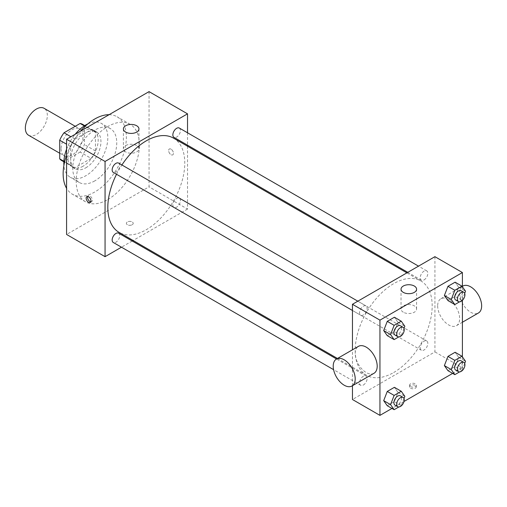 <?xml version="1.0" encoding="UTF-8"?>
<svg xmlns="http://www.w3.org/2000/svg" width="507" height="507" viewBox="0 0 507 507"><rect width="100%" height="100%" fill="white"/><g stroke="black" fill="none" stroke-linecap="round" stroke-linejoin="round"><path stroke-width="0.38" stroke-dasharray="2.54 1.9" d="M28.569 135.242A15.552 8.98 120 0 0 44.122 126.268A15.552 8.98 120 0 0 44.122 108.314M61.087 148.76A15.552 8.98 120 0 0 64.307 155.877A15.552 8.98 120 0 0 79.853 146.897A15.552 8.98 120 0 0 79.853 128.943A15.552 8.98 120 0 0 67.875 133.107A15.552 8.98 120 0 0 61.087 148.76M84.447 125.958L84.447 144.584A20.882 12.054 120 0 1 80.144 152.037L91.14 158.387A20.882 12.054 120 0 0 95.443 150.928L95.443 132.302L84.447 125.958A20.882 12.054 120 0 0 82.521 124.323M80.144 152.037L64.015 161.346A20.882 12.054 120 0 1 61.639 160.497M91.14 158.387L75.011 167.697L64.015 161.346M63.882 161.277L70.707 165.212L70.707 146.586L66.582 144.203M70.707 165.212A20.882 12.054 120 0 0 72.634 166.841A20.882 12.054 120 0 0 75.011 167.697M95.443 132.302A20.882 12.054 120 0 0 93.516 130.673A20.882 12.054 120 0 0 91.14 129.817L84.32 125.882M70.707 146.586A20.882 12.054 120 0 1 75.011 139.133L91.14 129.817M83.072 166.214A21.383 12.345 -60 0 1 72.387 167.272A21.383 12.345 -60 0 1 72.387 142.587A21.383 12.345 -60 0 1 93.763 130.242A21.383 12.345 -60 0 1 97.04 147.372A21.383 12.345 -60 0 1 83.072 166.214M85.822 167.804A21.383 12.345 120 0 0 99.79 148.963A21.383 12.345 120 0 0 96.514 131.826A21.383 12.345 120 0 0 80.036 137.555A21.383 12.345 120 0 0 70.707 159.071A21.383 12.345 120 0 0 75.131 168.863A21.383 12.345 120 0 0 85.822 167.804M75.011 139.133L70.885 136.751M95.443 150.928L84.447 144.584M87.793 123.917A31.098 17.954 -60 0 1 101.375 123.41A31.098 17.954 -60 0 1 106.14 148.336A31.098 17.954 -60 0 1 85.822 175.739A31.098 17.954 -60 0 1 70.277 177.279A31.098 17.954 -60 0 1 63.92 165.269M66.582 149.159A31.098 17.954 -60 0 1 75.175 134.273M94.758 180.898A31.098 17.954 -60 0 1 79.206 182.438A31.098 17.954 -60 0 1 79.206 146.523A31.098 17.954 -60 0 1 110.304 128.569A31.098 17.954 -60 0 1 115.076 153.488A31.098 17.954 -60 0 1 94.758 180.898M109.087 114.696A44.705 25.813 -60 0 1 117.111 116.787A44.705 25.813 -60 0 1 123.962 152.607A44.705 25.813 -60 0 1 94.758 192.007A44.705 25.813 -60 0 1 72.406 194.219A44.705 25.813 -60 0 1 66.582 188.319M66.582 155.218A44.705 25.813 -60 0 1 80.423 131.243M107.814 199.543A44.705 25.813 120 0 0 137.017 160.149A44.705 25.813 120 0 0 130.166 124.323A44.705 25.813 120 0 0 95.715 136.301A44.705 25.813 120 0 0 76.202 181.291A44.705 25.813 120 0 0 85.461 201.754A44.705 25.813 120 0 0 107.814 199.543M149.045 91.628L149.045 186.849L66.582 234.456M132.207 224.734A3.403 1.965 0 0 0 133.208 223.346A3.403 1.965 0 0 0 129.805 221.382A3.403 1.965 0 0 0 126.401 223.346A3.403 1.965 0 0 0 128.505 225.165A3.403 1.965 0 0 0 132.207 224.734A3.403 1.965 180 0 1 128.505 225.159A3.403 1.965 180 0 1 126.401 223.346A3.403 1.965 180 0 1 129.805 221.382A3.403 1.965 180 0 1 133.208 223.346A3.403 1.965 180 0 1 132.207 224.734M187.527 146.219L187.527 209.068L149.045 186.849M187.527 209.068L133.107 240.483M132.2 241.009L121.471 247.201M118.632 163.089A5.362 3.099 -60 0 1 119.456 167.392A5.362 3.099 -60 0 1 115.951 172.12A5.362 3.099 -60 0 1 113.27 172.386M118.632 233.176A5.362 3.099 -60 0 1 119.456 237.472A5.362 3.099 -60 0 1 115.951 242.2A5.362 3.099 -60 0 1 113.27 242.466M172.849 204.967A5.362 3.099 120 0 0 173.964 207.426A5.362 3.099 120 0 0 179.326 204.327A5.362 3.099 120 0 0 179.326 198.136A5.362 3.099 120 0 0 175.194 199.574A5.362 3.099 120 0 0 172.849 204.967M187.527 132.79L187.527 145.173M179.326 128.049A5.362 3.099 -60 0 1 180.15 132.352A5.362 3.099 -60 0 1 176.645 137.08A5.362 3.099 -60 0 1 173.964 137.34M173.508 138.126A54.426 31.421 -60 0 1 181.848 181.734A54.426 31.421 -60 0 1 146.295 229.696A54.426 31.421 -60 0 1 119.088 232.39M116.534 174.269A54.426 31.421 -60 0 1 121.902 164.978M171.036 149.153A3.403 1.965 -120 0 0 169.338 148.988A3.403 1.965 -120 0 0 169.338 152.911A3.403 1.965 -120 0 0 172.735 154.876A3.403 1.965 -120 0 0 173.261 152.151A3.403 1.965 -120 0 0 171.036 149.153A3.403 1.965 60 0 1 173.255 152.151A3.403 1.965 60 0 1 172.735 154.876A3.403 1.965 60 0 1 169.332 152.918A3.403 1.965 60 0 1 169.332 148.988A3.403 1.965 60 0 1 171.036 149.153M136.675 145.579A7.776 4.487 0 0 0 128.201 144.603A7.776 4.487 0 0 0 123.404 148.754A7.776 4.487 0 0 0 131.18 153.241A7.776 4.487 0 0 0 138.956 148.754A7.776 4.487 0 0 0 136.675 145.579M90.816 201.83A3.403 1.965 -120 0 0 91.659 201.691A3.403 1.965 -120 0 0 91.659 197.762A3.403 1.965 -120 0 0 88.256 195.797A3.403 1.965 -120 0 0 87.711 196.45M393.686 372.525A54.426 31.421 120 0 0 429.245 324.569A54.426 31.421 120 0 0 420.899 280.954A54.426 31.421 120 0 0 378.963 295.537A54.426 31.421 120 0 0 355.204 350.305A54.426 31.421 120 0 0 366.479 375.224A54.426 31.421 120 0 0 393.686 372.525M363.342 314.948A5.362 3.099 -60 0 1 360.661 315.215A5.362 3.099 -60 0 1 360.661 309.017A5.362 3.099 -60 0 1 366.022 305.924A5.362 3.099 -60 0 1 367.138 308.376A5.362 3.099 -60 0 1 363.342 314.948M420.24 347.802A5.362 3.099 120 0 0 421.355 350.255A5.362 3.099 120 0 0 426.717 347.156A5.362 3.099 120 0 0 426.717 340.964A5.362 3.099 120 0 0 422.584 342.402A5.362 3.099 120 0 0 420.24 347.802M363.342 385.028A5.362 3.099 120 0 0 366.846 380.307A5.362 3.099 120 0 0 366.022 376.004A5.362 3.099 120 0 0 361.89 377.442A5.362 3.099 120 0 0 359.545 382.842A5.362 3.099 120 0 0 360.661 385.295A5.362 3.099 120 0 0 363.342 385.028M424.036 279.908A5.362 3.099 120 0 0 427.54 275.181A5.362 3.099 120 0 0 426.717 270.884A5.362 3.099 120 0 0 422.584 272.316A5.362 3.099 120 0 0 420.24 277.716A5.362 3.099 120 0 0 421.355 280.175A5.362 3.099 120 0 0 424.036 279.908M434.924 256.675L434.924 351.896L352.454 399.503M352.454 385.719L352.454 349.811M462.409 356.871L462.409 367.765L434.924 351.896M462.409 367.765L452.656 373.399M404.028 401.468L391.962 408.439M410.524 388.197A3.403 1.965 0 0 0 414.232 388.622A3.403 1.965 0 0 0 416.329 386.809A3.403 1.965 0 0 0 412.932 384.845A3.403 1.965 0 0 0 409.529 386.809A3.403 1.965 0 0 0 410.524 388.197M458.664 287.273L455.096 282.196L458.664 287.273L455.096 296.475L447.954 300.6L455.096 296.475L458.664 287.273L465.534 291.24M397.97 392.399L394.402 387.316L397.97 392.399L394.402 401.601L387.259 405.727L394.402 401.601L397.97 392.399L404.846 396.366M462.409 286.791L462.409 300.353M458.664 357.359L455.096 352.276L458.664 357.359L455.096 366.561L447.954 370.68L455.096 366.561L458.664 357.359L465.534 361.326M397.97 322.313L394.402 317.236L397.97 322.313L394.402 331.521L387.259 335.64L394.402 331.521L397.97 322.313L404.846 326.28M437.668 305.873A15.552 8.98 -120 0 0 444.455 321.52A15.552 8.98 -120 0 0 456.439 325.684A15.552 8.98 -120 0 0 456.439 307.73A15.552 8.98 -120 0 0 440.887 298.75A15.552 8.98 -120 0 0 437.668 305.873M373.976 373.298A15.552 8.98 60 0 1 358.424 364.318A15.552 8.98 60 0 1 358.424 346.363M462.878 286.056A15.552 8.98 -120 0 0 459.659 293.173A15.552 8.98 -120 0 0 466.446 308.826A15.552 8.98 -120 0 0 478.431 312.99M403.312 312.211A7.776 4.487 180 0 1 401.031 309.036A7.776 4.487 180 0 1 408.807 304.549A7.776 4.487 180 0 1 416.583 309.036A7.776 4.487 180 0 1 411.779 313.187A7.776 4.487 180 0 1 403.312 312.211M410.524 386.6A3.403 1.965 0 0 0 414.232 387.025A3.403 1.965 0 0 0 416.329 385.212A3.403 1.965 0 0 0 412.932 383.248A3.403 1.965 0 0 0 409.529 385.212A3.403 1.965 0 0 0 410.524 386.6M404.009 328.428L401.271 335.488L398.844 336.889M395.016 335.051A5.362 3.099 120 0 0 400.384 331.952A5.362 3.099 120 0 0 400.384 325.76M401.271 335.488L394.402 331.521M464.704 293.388L461.966 300.442L459.538 301.849M455.711 300.011A5.362 3.099 120 0 0 461.078 296.912A5.362 3.099 120 0 0 461.078 290.72M461.966 300.442L455.096 296.475M404.009 398.508L401.271 405.568L398.844 406.969M395.016 405.137A5.362 3.099 120 0 0 400.384 402.038A5.362 3.099 120 0 0 400.384 395.84M401.271 405.568L394.402 401.601M464.704 363.468L461.966 370.528L459.538 371.929M455.711 370.091A5.362 3.099 120 0 0 461.078 366.998A5.362 3.099 120 0 0 461.078 360.8M461.966 370.528L455.096 366.561M59.712 153.222L64.307 155.877M75.258 126.294L79.853 128.943M96.514 131.826L93.763 130.242M75.131 168.863L72.387 167.272M93.516 130.673L84.745 125.609M72.634 166.841L63.857 161.777M110.304 128.569L101.375 123.41M79.206 182.438L70.277 177.279M130.166 124.323L117.111 116.787M85.461 201.754L72.406 194.219M123.404 128.917L123.404 148.754M138.956 128.917L138.956 148.754M90.271 202.489L91.659 201.691M86.874 196.596L88.256 195.797M420.899 280.954L406.88 272.861M366.479 375.224L337.459 358.468M352.454 310.48L360.661 315.215M357.822 301.183L366.022 305.924M426.717 340.964L179.326 198.136M421.355 350.255L173.964 207.426M366.022 376.004L336.553 358.988M360.661 385.295L333.587 369.666M426.717 270.884L418.516 266.143M421.355 280.175L407.786 272.341M456.439 325.684L462.409 322.237M440.887 298.75L462.409 286.328M416.583 309.036L416.583 289.205M401.031 309.036L401.031 289.205M409.529 385.212L409.529 386.809M416.329 385.212L416.329 386.809"/><path stroke-width="0.76" d="M75.258 126.294L44.122 108.314A15.552 8.98 120 0 0 32.137 112.478A15.552 8.98 120 0 0 25.35 128.125A15.552 8.98 120 0 0 28.569 135.242L59.712 153.222M70.885 136.751L64.015 132.783L80.144 123.467A20.882 12.054 120 0 1 82.521 124.323L84.745 125.609M63.882 161.277L59.712 158.862A20.882 12.054 120 0 0 61.639 160.497L63.857 161.777M59.712 158.862L59.712 140.236A20.882 12.054 120 0 1 64.015 132.783M66.582 144.203L59.712 140.236M84.32 125.882L80.144 123.467M63.92 165.269A31.098 17.954 -60 0 1 66.582 149.159M75.175 134.273A31.098 17.954 -60 0 1 87.793 123.917M66.582 188.319A44.705 25.813 -60 0 1 66.582 155.218M80.423 131.243A44.705 25.813 -60 0 1 109.087 114.696M121.471 247.201L105.063 256.675L66.582 234.456L66.582 139.235L149.045 91.628L187.527 113.841L187.527 132.79M133.107 240.483L132.2 241.009M352.454 310.48L113.27 172.386A5.362 3.099 -60 0 1 113.27 166.188A5.362 3.099 -60 0 1 118.632 163.089L357.822 301.183M333.587 369.666L113.27 242.466A5.362 3.099 -60 0 1 113.27 236.275A5.362 3.099 -60 0 1 118.632 233.176L336.553 358.988M187.527 145.173L187.527 146.219M105.063 256.675L105.063 161.454L187.527 113.841M407.786 272.341L173.964 137.34A5.362 3.099 -60 0 1 173.964 131.148A5.362 3.099 -60 0 1 179.326 128.049L418.516 266.143M337.459 358.468L119.088 232.39A54.426 31.421 -60 0 1 116.534 174.269M121.902 164.978A54.426 31.421 -60 0 1 173.508 138.126L406.88 272.861M88.573 202.318A3.403 1.965 60 0 1 86.348 199.321A3.403 1.965 60 0 1 86.874 196.596A3.403 1.965 60 0 1 90.271 198.56A3.403 1.965 60 0 1 90.271 202.489A3.403 1.965 60 0 1 88.573 202.318M105.063 161.454L66.582 139.235M136.675 125.749A7.776 4.487 180 0 1 138.956 128.917A7.776 4.487 180 0 1 131.18 133.411A7.776 4.487 180 0 1 123.404 128.917A7.776 4.487 180 0 1 128.201 124.773A7.776 4.487 180 0 1 136.675 125.749M87.711 196.45A3.403 1.965 -120 0 0 89.961 201.52A3.403 1.965 -120 0 0 90.816 201.83M391.962 408.439L379.946 415.372L352.454 399.503L352.454 385.719M352.454 349.811L352.454 304.282L434.924 256.675L462.409 272.544L462.409 286.791M452.656 373.399L404.028 401.468M447.954 300.6L444.379 295.518L447.954 286.316L455.096 282.196L447.954 286.316L444.379 295.518L447.954 300.6L454.823 304.568L451.255 299.485L454.823 290.283L461.966 286.163L465.534 291.24L464.704 293.388M387.259 405.727L383.691 400.644L387.259 391.442L394.402 387.316L387.259 391.442L383.691 400.644L387.259 405.727L394.129 409.694L390.561 404.611L394.129 395.409L401.271 391.284L404.846 396.366L404.009 398.508M462.409 300.353L462.409 356.871M379.946 415.372L379.946 320.151L462.409 272.544M447.954 370.68L444.379 365.604L447.954 356.402L455.096 352.276L447.954 356.402L444.379 365.604L447.954 370.68L454.823 374.654L451.255 369.571L454.823 360.369L461.966 356.244L465.534 361.326L464.704 363.468M387.259 335.64L383.691 330.564L387.259 321.356L394.402 317.236L387.259 321.356L383.691 330.564L387.259 335.64L394.129 339.608L390.561 334.531L394.129 325.323L401.271 321.204L404.846 326.28L404.009 328.428M379.946 320.151L352.454 304.282M403.312 292.381A7.776 4.487 180 0 1 401.031 289.205A7.776 4.487 180 0 1 408.807 284.719A7.776 4.487 180 0 1 416.583 289.205A7.776 4.487 180 0 1 411.779 293.357A7.776 4.487 180 0 1 403.312 292.381M336.433 359.057L358.424 346.363A15.552 8.98 60 0 1 370.408 350.527A15.552 8.98 60 0 1 377.195 366.174A15.552 8.98 60 0 1 373.976 373.298L351.985 385.992A15.552 8.98 60 0 1 336.433 377.012A15.552 8.98 60 0 1 336.433 359.057A15.552 8.98 60 0 1 348.417 363.227A15.552 8.98 60 0 1 355.204 378.875A15.552 8.98 60 0 1 351.985 385.992M462.409 322.237L478.431 312.99A15.552 8.98 -120 0 0 478.431 295.036A15.552 8.98 -120 0 0 462.878 286.056L462.409 286.328M398.844 336.889L394.129 339.608M403.135 327.345L400.384 325.76A5.362 3.099 120 0 0 396.252 327.199A5.362 3.099 120 0 0 393.907 332.598A5.362 3.099 120 0 0 395.016 335.051L397.767 336.642A5.362 3.099 120 0 0 403.135 333.543A5.362 3.099 120 0 0 403.135 327.345A5.362 3.099 120 0 0 398.996 328.783A5.362 3.099 120 0 0 396.658 334.183A5.362 3.099 120 0 0 397.767 336.642M390.561 334.531L383.691 330.564M394.129 325.323L387.259 321.356M401.271 321.204L394.402 317.236M459.538 301.849L454.823 304.568M463.829 292.305L461.078 290.72A5.362 3.099 120 0 0 456.946 292.159A5.362 3.099 120 0 0 454.602 297.552A5.362 3.099 120 0 0 455.711 300.011L458.461 301.595A5.362 3.099 120 0 0 463.829 298.503A5.362 3.099 120 0 0 463.829 292.305A5.362 3.099 120 0 0 459.691 293.743A5.362 3.099 120 0 0 457.352 299.143A5.362 3.099 120 0 0 458.461 301.595M451.255 299.485L444.379 295.518M454.823 290.283L447.954 286.316M461.966 286.163L455.096 282.196M398.844 406.969L394.129 409.694M403.135 397.431L400.384 395.84A5.362 3.099 120 0 0 396.252 397.279A5.362 3.099 120 0 0 393.907 402.678A5.362 3.099 120 0 0 395.016 405.137L397.767 406.722A5.362 3.099 120 0 0 403.135 403.623A5.362 3.099 120 0 0 403.135 397.431A5.362 3.099 120 0 0 398.996 398.87A5.362 3.099 120 0 0 396.658 404.263A5.362 3.099 120 0 0 397.767 406.722M390.561 404.611L383.691 400.644M394.129 395.409L387.259 391.442M401.271 391.284L394.402 387.316M459.538 371.929L454.823 374.654M463.829 362.391L461.078 360.8A5.362 3.099 120 0 0 456.946 362.239A5.362 3.099 120 0 0 454.602 367.638A5.362 3.099 120 0 0 455.711 370.091L458.461 371.682A5.362 3.099 120 0 0 463.829 368.583A5.362 3.099 120 0 0 463.829 362.391A5.362 3.099 120 0 0 459.691 363.823A5.362 3.099 120 0 0 457.352 369.223A5.362 3.099 120 0 0 458.461 371.682M451.255 369.571L444.379 365.604M454.823 360.369L447.954 356.402M461.966 356.244L455.096 352.276"/></g></svg>
